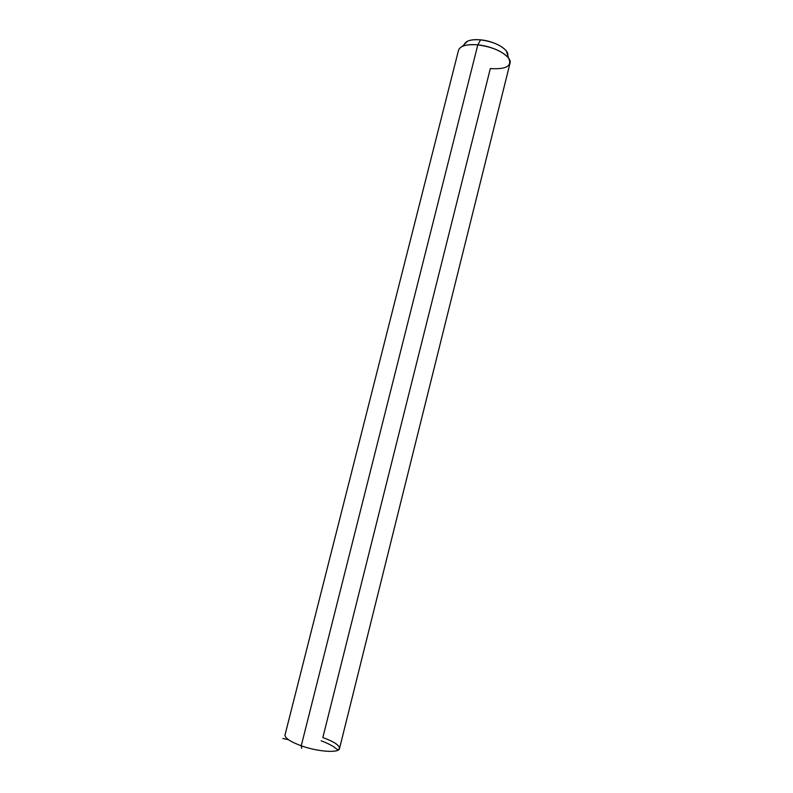 <?xml version="1.0" encoding="UTF-8"?>
<svg xmlns="http://www.w3.org/2000/svg" width="793" height="793" viewBox="0 0 793 793"><rect width="100%" height="100%" fill="white"/><g stroke="black" fill="none" stroke-linecap="round" stroke-linejoin="round"><path stroke-width="1.19" d="M284.994 735.676L285.024 734.903C284.826 738.075 290.228 741.703 301.241 745.787L301.677 748.334L301.241 745.787L477.812 44.864C494.624 46.291 512.407 56.61 510.028 63.192L339.493 748.582C339.117 753.261 317.914 751.833 301.241 745.787C290.228 741.703 284.826 738.075 285.024 734.903L458.523 50.256C460.218 45.825 466.651 44.031 477.812 44.864L301.241 745.787C317.914 751.833 339.117 753.261 339.493 748.582C339.523 745.261 333.972 741.584 322.84 737.559L490.322 68.575C506.33 69.497 512.417 66.007 508.591 58.087C502.524 51.277 492.265 46.866 477.812 44.864L480.588 39.858C471.399 39.184 465.987 40.671 464.361 44.319L467.464 41.236C470.586 39.809 474.957 39.353 480.588 39.858L477.812 44.864C471.101 44.239 465.897 44.765 462.22 46.44L467.464 41.236M507.203 56.472C511.326 50.99 495.813 41.107 480.588 39.858C492.701 41.523 501.315 45.251 506.42 51.03L507.698 55.173M288.394 739.661L282.843 738.491M506.42 51.03L508.591 58.087M339.493 748.582L337.749 749.831L335.251 747.977C334.834 747.313 328.669 743.447 321.135 740.801"/></g></svg>
